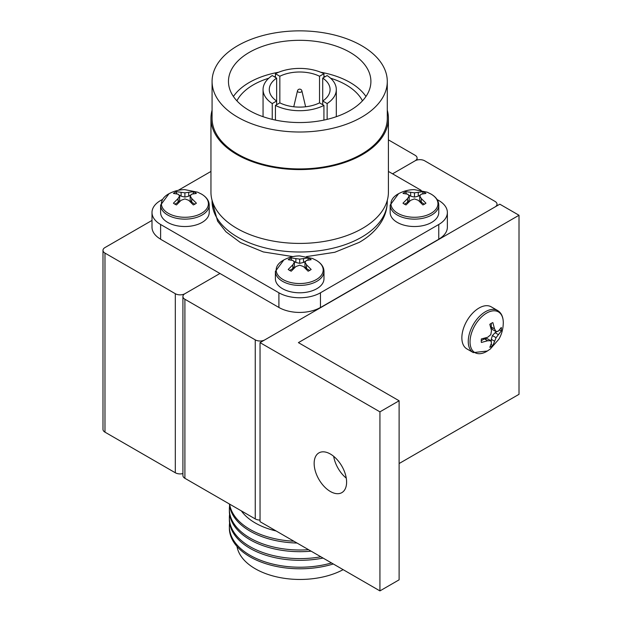 <?xml version="1.0" encoding="UTF-8"?>
<svg xmlns="http://www.w3.org/2000/svg" width="622" height="622" viewBox="0 0 622 622"><rect width="100%" height="100%" fill="white"/><g stroke="black" fill="none" stroke-linecap="round" stroke-linejoin="round"><path stroke-width="0.93" d="M260.043 520.054A6.78 3.919 180 0 1 255.245 518.911L255.245 339.861A6.78 3.919 0 0 0 264.832 339.861L495.034 206.955A6.78 3.919 0 0 0 497.017 204.187A6.78 3.919 0 0 0 495.034 201.419L424.694 160.81A6.78 3.919 0 0 0 415.099 160.81L392.56 173.826L415.099 160.81A6.78 3.919 0 0 0 417.09 158.042A6.78 3.919 0 0 0 415.099 155.275L388.416 139.864M255.245 518.911L184.905 478.302A6.78 3.919 180 0 1 182.922 475.535L182.922 296.484A6.78 3.919 0 0 0 184.905 299.252L184.905 478.302M255.245 339.861L184.905 299.252M152.001 220.413L104.978 247.564A6.78 3.919 0 0 0 102.988 250.332A6.78 3.919 0 0 0 104.978 253.1L175.311 293.708A6.78 3.919 0 0 0 184.905 293.708L219.916 273.501L184.905 293.708A6.78 3.919 0 0 0 182.922 296.484M331.51 562.941A70.651 40.788 180 0 1 250.052 555.283A70.651 40.788 180 0 1 229.355 526.437A70.651 40.788 180 0 1 229.611 522.97M323.059 558.066A70.651 40.788 180 0 1 250.052 548.355A70.651 40.788 180 0 1 229.355 519.51L229.355 517.823A70.651 40.788 180 0 1 229.611 514.363M320.859 556.791A70.651 40.788 180 0 1 250.052 546.668A70.651 40.788 180 0 1 229.355 517.823M311.124 551.178A70.651 40.788 180 0 1 250.052 539.74A70.651 40.788 180 0 1 229.355 510.895L229.355 509.208A70.651 40.788 180 0 1 229.611 505.748M308.566 549.7A70.651 40.788 180 0 1 250.052 538.053A70.651 40.788 180 0 1 229.355 509.208M297.028 543.037A70.651 40.788 180 0 1 250.052 531.126A70.651 40.788 180 0 1 229.417 503.999M293.903 541.233A70.651 40.788 180 0 1 250.052 529.439A70.651 40.788 180 0 1 229.619 504.115M276.152 530.986A63.304 36.55 180 0 1 255.245 522.97A63.304 36.55 180 0 1 241.367 510.903M343.142 569.659A63.304 36.55 180 0 1 255.245 568.749A63.304 36.55 180 0 1 237.005 546.458M333.299 563.975A70.651 40.788 180 0 1 250.052 556.846A70.651 40.788 180 0 1 229.355 528L229.355 526.437M501.402 329.139A14.244 8.226 120 0 0 501.285 327.452L498.346 331.106L496.076 331.612L494.544 328.914L492.849 322.577A14.244 8.226 120 0 0 489.809 324.334L491.512 330.663L490.805 334.652L487.71 337.256L481.374 338.943A14.244 8.226 120 0 0 481.257 340.77A14.244 8.226 120 0 0 481.374 342.458L487.71 340.763L490.805 340.732L491.512 342.955L489.809 347.325A14.244 8.226 120 0 0 492.849 345.575L496.076 337.692L501.285 330.958A14.244 8.226 120 0 0 501.402 329.139M503.284 322.662A23.512 13.575 120 0 0 486.661 313.06A23.512 13.575 120 0 0 470.038 341.851A23.512 13.575 120 0 0 486.762 351.391L490.229 349.066L498.875 339.208C501.729 334.255 503.198 328.774 503.276 322.779A23.512 13.575 120 0 0 503.284 322.662M473.288 352.604A24.305 14.034 120 0 1 468.257 341.478A24.305 14.034 120 0 1 478.862 317.018A24.305 14.034 120 0 1 497.592 310.51L491.193 306.817A24.305 14.034 120 0 0 472.471 313.325A24.305 14.034 120 0 0 461.858 337.785A24.305 14.034 120 0 0 466.897 348.911L473.288 352.604L487.391 351.018M491.271 323.354L491.271 327.024L494.544 328.914M491.271 327.024L492.391 329.489L496.076 331.612M499.761 329.582A14.244 8.226 -60 0 1 499.715 330.049L501.285 330.958M499.715 330.049L498.968 330.484M497.483 331.339L495.081 332.723L498.346 334.613M495.081 332.723L492.391 335.569L496.076 337.692M492.391 335.569L491.271 339.317L494.544 341.206M491.271 339.317L491.271 342.092M491.271 343.803L491.271 344.666L492.849 345.575M487.71 340.763L484.437 338.873L487.127 338.601L490.805 340.732M484.437 338.873L481.257 340.708M346.267 478.131A22.944 13.249 60 0 1 333.672 456.323M330.375 491.497A22.944 13.249 60 0 1 315.385 471.282A22.944 13.249 60 0 1 318.907 452.894A22.944 13.249 60 0 1 330.375 454.029A22.944 13.249 60 0 1 345.365 474.244A22.944 13.249 60 0 1 341.851 492.632A22.944 13.249 60 0 1 330.375 491.497M260.043 521.679L379.933 590.9L379.933 411.85L260.043 342.629L260.043 521.679M260.043 342.629L499.824 204.187L519.012 215.259L298.404 342.629L399.114 400.77L399.114 579.828L379.933 590.9M399.114 400.77L379.933 411.85M519.012 215.259L519.012 394.317L399.114 463.538M104.978 253.1L104.978 432.158L175.311 472.767L175.311 293.708M182.922 473.56A6.78 3.919 180 0 1 175.311 472.767M104.978 432.158A6.78 3.919 180 0 1 102.988 429.382L102.988 250.332M323.93 120.093L323.93 105.406L319.529 102.855L319.529 76.257A30.408 17.556 0 0 0 279.838 76.257L275.437 73.707A36.62 21.148 0 0 1 323.93 73.707L319.529 76.257M275.437 120.093L275.437 105.406A36.62 21.148 0 0 0 323.93 105.406M272.242 119.37L272.242 103.555A36.62 21.148 0 0 1 263.059 89.552A36.62 21.148 0 0 1 272.242 75.557L276.642 78.1A30.408 17.556 0 0 0 269.279 89.552A30.408 17.556 0 0 0 276.642 101.013L272.242 103.555M362.463 100.842A65.45 37.786 0 0 0 330.593 78.216M325.135 76.708A65.45 37.786 0 0 0 323.93 76.428M275.437 76.428A65.45 37.786 0 0 0 274.232 76.708M268.774 78.216A65.45 37.786 0 0 0 253.403 84.802A65.45 37.786 0 0 0 236.904 100.842M350.038 110.506A71.211 41.114 0 0 0 370.899 81.435A71.211 41.114 0 0 0 326.939 43.447A71.211 41.114 0 0 0 249.329 52.365A71.211 41.114 0 0 0 228.468 81.435A71.211 41.114 0 0 0 272.428 119.416A71.211 41.114 0 0 0 350.038 110.506M365.961 96.48A71.211 41.114 0 0 0 320.695 72.238M278.672 72.238A71.211 41.114 0 0 0 249.329 82.446A71.211 41.114 0 0 0 233.405 96.48M212.079 81.435L212.079 118.351A87.601 50.576 0 0 0 266.162 165.079A87.601 50.576 0 0 0 361.631 154.116A87.601 50.576 0 0 0 387.288 118.351L387.288 81.435A87.601 50.576 0 0 0 333.205 34.708A87.601 50.576 0 0 0 237.736 45.67A87.601 50.576 0 0 0 212.079 81.435A87.601 50.576 0 0 0 266.162 128.163A87.601 50.576 0 0 0 361.631 117.2A87.601 50.576 0 0 0 387.288 81.435M212.079 110.203A88.736 51.229 0 0 0 210.951 118.351L210.951 192.19A88.736 51.229 0 0 0 265.726 239.517A88.736 51.229 0 0 0 362.432 228.414A88.736 51.229 0 0 0 388.416 192.19L388.416 118.351A88.736 51.229 0 0 0 387.288 110.203M210.951 118.351A88.736 51.229 0 0 0 265.726 165.685A88.736 51.229 0 0 0 362.432 154.575A88.736 51.229 0 0 0 388.416 118.351M301.258 91.963A2.224 1.283 0 0 0 301.888 90.882A2.263 2.263 0 0 0 297.479 90.882A2.224 1.283 0 0 0 298.117 91.963A2.224 1.283 0 0 0 301.258 91.963M162.303 199.514L160.608 200.494A29.389 16.965 0 0 0 152.001 212.491L152.001 227.17A29.389 16.965 0 0 0 160.608 239.167L160.608 224.488L278.905 292.791A29.389 16.965 0 0 0 320.462 292.791L438.759 224.488A29.389 16.965 0 0 0 447.366 212.491A29.389 16.965 0 0 0 438.759 200.494L437.064 199.514M152.001 212.491A29.389 16.965 0 0 0 160.608 224.488M160.608 239.26L160.608 239.167A137.905 79.616 180 0 0 160.608 239.26L278.905 307.462A29.389 16.965 0 0 0 320.462 307.462L320.462 292.791M438.79 239.151A137.905 79.616 180 0 1 438.759 239.26L438.759 239.167A29.389 16.965 0 0 0 447.366 227.17L447.366 212.491M320.276 307.571A137.905 79.616 180 0 0 320.462 307.556L438.759 239.26M327.133 119.37L327.133 103.555A36.62 21.148 0 0 0 336.308 89.552A36.62 21.148 0 0 0 327.133 75.557L322.725 78.1A30.408 17.556 0 0 1 330.088 89.552A30.408 17.556 0 0 1 322.725 101.013L322.725 78.1M327.133 103.555L322.725 101.013L322.725 104.706M275.437 105.406L279.838 102.855A30.408 17.556 0 0 0 319.529 102.855M279.838 102.855L279.838 76.257M210.951 171.431L178.211 190.332M421.156 190.332L388.416 171.431M275.437 77.4L275.437 73.707M323.93 77.4L323.93 73.707M276.642 104.706L276.642 78.1M174.836 204.125A14.244 8.226 0 0 0 176.469 204.933L181.103 200.3L184.905 198.916L188.707 200.3L193.341 204.933A14.244 8.226 0 0 0 196.381 203.184L191.747 198.542L190.169 195.876L191.747 194.15L196.381 193.442A14.244 8.226 0 0 0 194.974 192.493A14.244 8.226 0 0 0 193.341 191.685L184.905 192.836L176.469 191.685A14.244 8.226 0 0 0 173.429 193.442L178.063 194.15L179.641 195.876L178.063 198.542L173.429 203.184A14.244 8.226 0 0 0 174.836 204.125M168.282 213.299A23.512 13.575 0 0 0 201.528 213.299A23.512 13.575 0 0 0 201.528 194.111A23.512 13.575 0 0 0 201.419 194.048L197.679 192.206L184.82 189.648C179.097 189.656 173.624 191.125 168.391 194.048A23.512 13.575 0 0 0 168.282 213.299M209.21 205.112A24.305 14.034 0 0 1 194.204 218.073A24.305 14.034 0 0 1 167.722 215.033A24.305 14.034 0 0 1 160.6 205.112L160.6 212.491A24.305 14.034 0 0 0 167.722 222.412A24.305 14.034 0 0 0 194.204 225.459A24.305 14.034 0 0 0 209.21 212.491L209.21 205.112C209.116 200.782 206.59 197.127 201.621 194.15L200.782 193.691M174.891 204.156L178.063 202.321L178.063 198.542M178.063 202.321L179.641 200.128L179.641 195.876M176.042 193.691A14.244 8.226 180 0 1 176.469 193.504L176.469 191.685M176.469 193.504L177.216 193.932M178.701 194.787L181.103 196.179L181.103 192.4M181.103 196.179L184.905 197.088L184.905 192.836M184.905 197.088L188.707 196.179L188.707 192.4M188.707 196.179L191.109 194.787M192.595 193.932L193.341 193.504L193.341 191.685M193.341 193.504A14.244 8.226 180 0 1 193.776 193.691M191.747 198.542L191.747 202.321L190.169 200.128L190.169 195.876M191.747 202.321L194.927 204.156M404.393 204.125A14.244 8.226 0 0 0 406.026 204.933L410.66 200.3L414.462 198.916L418.264 200.3L422.898 204.933A14.244 8.226 0 0 0 425.938 203.184L421.304 198.542L419.726 195.876L421.304 194.15L425.938 193.442A14.244 8.226 0 0 0 424.531 192.493A14.244 8.226 0 0 0 422.898 191.685L414.462 192.836L406.026 191.685A14.244 8.226 0 0 0 402.986 193.442L407.62 194.15L409.198 195.876L407.62 198.542L402.986 203.184A14.244 8.226 0 0 0 404.393 204.125M397.839 213.299A23.512 13.575 0 0 0 431.085 213.299A23.512 13.575 0 0 0 431.085 194.111A23.512 13.575 0 0 0 430.976 194.048L427.236 192.206L414.376 189.648C408.654 189.656 403.18 191.125 397.948 194.048A23.512 13.575 0 0 0 397.839 213.299M438.767 205.112A24.305 14.034 0 0 1 423.761 218.073A24.305 14.034 0 0 1 397.279 215.033A24.305 14.034 0 0 1 390.157 205.112L390.157 212.491A24.305 14.034 0 0 0 397.279 222.412A24.305 14.034 0 0 0 423.761 225.459A24.305 14.034 0 0 0 438.767 212.491L438.767 205.112C438.673 200.782 436.146 197.127 431.178 194.15L430.346 193.691M404.448 204.156L407.62 202.321L407.62 198.542M407.62 202.321L409.198 200.128L409.198 195.876M405.598 193.691A14.244 8.226 180 0 1 406.026 193.504L406.026 191.685M406.026 193.504L406.772 193.932M408.257 194.787L410.66 196.179L410.66 192.4M410.66 196.179L414.462 197.088L414.462 192.836M414.462 197.088L418.264 196.179L418.264 192.4M418.264 196.179L420.666 194.787M422.151 193.932L422.898 193.504L422.898 191.685M422.898 193.504A14.244 8.226 180 0 1 423.333 193.691M421.304 198.542L421.304 202.321L419.726 200.128L419.726 195.876M421.304 202.321L424.484 204.156M289.611 270.391A14.244 8.226 0 0 0 291.244 271.2L295.878 266.566L299.687 265.182L303.489 266.566L308.123 271.2A14.244 8.226 0 0 0 311.155 269.45L306.522 264.809L304.951 262.142L306.522 260.416L311.155 259.708A14.244 8.226 0 0 0 309.756 258.76A14.244 8.226 0 0 0 308.123 257.951L299.687 259.102L291.244 257.951A14.244 8.226 0 0 0 288.211 259.708L292.845 260.416L294.416 262.142L292.845 264.809L288.211 269.45A14.244 8.226 0 0 0 289.611 270.391M283.064 279.566A23.512 13.575 0 0 0 316.31 279.566A23.512 13.575 0 0 0 316.31 260.377A23.512 13.575 0 0 0 316.201 260.315L312.462 258.472L299.602 255.914C293.879 255.922 288.398 257.391 283.165 260.315A23.512 13.575 0 0 0 283.064 279.566M323.984 271.379A24.305 14.034 0 0 1 308.986 284.34A24.305 14.034 0 0 1 282.497 281.3A24.305 14.034 0 0 1 275.383 271.379L275.383 278.757A24.305 14.034 0 0 0 282.497 288.678A24.305 14.034 0 0 0 308.986 291.726A24.305 14.034 0 0 0 323.984 278.757L323.984 271.379C323.899 267.048 321.364 263.394 316.404 260.424L315.564 259.957M289.665 270.422L292.845 268.587L292.845 264.809M292.845 268.587L294.416 266.395L294.416 262.142M290.816 259.957A14.244 8.226 180 0 1 291.244 259.771L291.244 257.951M291.244 259.771L291.99 260.198M293.475 261.053L295.878 262.445L295.878 258.666M295.878 262.445L299.687 263.355L299.687 259.102M299.687 263.355L303.489 262.445L303.489 258.666M303.489 262.445L305.892 261.053M307.377 260.198L308.123 259.771L308.123 257.951M308.123 259.771A14.244 8.226 180 0 1 308.551 259.957M306.522 264.809L306.522 268.587L304.951 266.395L304.951 262.142M306.522 268.587L309.702 270.422M292.915 256.614L263.324 251.933L240.356 242.518L225.957 231.781L217.622 221.191L212.079 201.419A87.601 50.576 0 0 0 266.162 248.147A87.601 50.576 0 0 0 361.631 237.184A87.601 50.576 0 0 0 387.288 201.419L387.288 200.338M278.905 307.462L278.905 292.791M438.759 239.167L438.759 224.488M497.017 205.812L497.017 204.187M497.592 310.51C501.293 312.749 503.198 316.769 503.284 322.554L503.268 323.51M417.09 158.042L417.09 160.017M263.059 116.695L263.059 89.552M212.079 201.419L212.079 200.338M387.288 201.419C387.242 208.331 385.415 214.885 381.815 221.082C376.753 229.565 369.243 236.655 359.291 242.355L334.791 252.275L306.452 256.614M297.479 90.882L293.755 106.774M301.888 90.882L305.612 106.774M336.308 116.695L336.308 89.552M160.6 205.112L169.021 193.691M390.157 205.112L398.578 193.691M275.383 271.379L283.803 259.957"/></g></svg>

